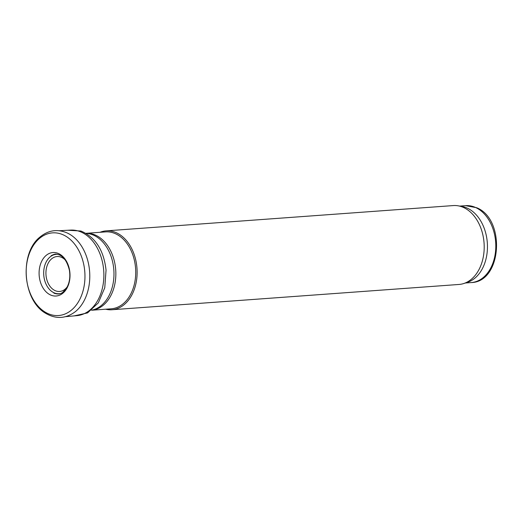 <?xml version="1.0" encoding="UTF-8"?>
<svg xmlns="http://www.w3.org/2000/svg" width="523" height="523" viewBox="0 0 523 523"><rect width="100%" height="100%" fill="white"/><g stroke="black" fill="none" stroke-linecap="round" stroke-linejoin="round"><path stroke-width="0.78" d="M89.793 276.321A43.174 30.563 85.8 0 1 75.364 311.636C65.767 318.84 55.758 319.331 45.324 313.114C22.652 299.967 19.266 253.478 39.794 237.181C48.443 230.042 57.752 228.714 67.715 233.206L69.729 234.284A43.174 30.563 85.8 0 1 89.793 276.321M59.315 230.728L70.481 230.107A42.893 30.367 85.8 0 1 79.378 231.362A42.893 30.367 85.8 0 1 103.77 271.437A42.893 30.367 85.8 0 1 76.711 315.663L65.571 316.67M67.787 233.245A43.174 30.563 85.8 0 1 69.729 234.284M105.653 309.211A39.552 28 -94.2 0 0 111.929 309.747L459.011 284.46A39.552 28 -94.2 0 0 463.901 283.479L467.654 282.23A38.558 27.294 -94.2 0 0 487.456 246.496A38.558 27.294 -94.2 0 0 467.385 208.187A38.558 27.294 -94.2 0 0 462.136 206.52L458.24 205.833A39.552 28 -94.2 0 0 453.258 205.572L106.182 230.859A39.552 28 -94.2 0 0 100.05 232.297M463.901 283.479A39.552 28 -94.2 0 0 484.206 246.83A39.552 28 -94.2 0 0 463.626 207.533A39.552 28 -94.2 0 0 458.24 205.833M111.929 309.747A39.552 28 -94.2 0 0 137.026 275.608A39.552 28 -94.2 0 0 116.544 232.82A39.552 28 -94.2 0 0 106.182 230.859M115.661 233.814A38.558 27.294 -94.2 0 0 105.561 231.892L85.962 233.323A38.558 27.294 -94.2 0 1 95.781 235.258A38.558 27.294 -94.2 0 1 115.766 276.772A38.558 27.294 -94.2 0 1 91.571 310.237L111.164 308.812A38.558 27.294 -94.2 0 0 135.634 275.523A38.558 27.294 -94.2 0 0 115.661 233.814M69.657 270.685A21.796 15.429 85.8 0 1 56.438 295.985A21.796 15.429 85.8 0 1 39.088 273.784A21.796 15.429 85.8 0 1 55.556 252.655A21.796 15.429 85.8 0 1 69.657 270.685M84.961 276.942A41.435 29.334 85.8 0 1 52.352 315.049A41.435 29.334 85.8 0 1 26.751 263.801A41.435 29.334 85.8 0 1 64.166 235.298A41.435 29.334 85.8 0 1 84.961 276.942M475.747 207.572A38.558 27.294 -94.2 0 0 465.64 205.657L476.649 207.729C505.695 219.104 502.067 281.949 471.243 282.577A38.558 27.294 -94.2 0 0 495.712 249.288A38.558 27.294 -94.2 0 0 475.747 207.572M91.623 310.191A38.656 27.366 -94.2 0 0 113.949 275.523A38.656 27.366 -94.2 0 0 93.859 235.311A38.656 27.366 -94.2 0 0 86.02 233.356M57.51 254.335A19.743 13.977 -94.2 0 0 43.755 275.059A19.743 13.977 -94.2 0 0 60.367 293.566M65.336 260.049A17.507 12.395 -94.2 0 0 61.668 257.401A17.507 12.395 -94.2 0 0 47.09 265.808A17.507 12.395 -94.2 0 0 51.306 287.879A17.507 12.395 -94.2 0 0 67.284 286.781M53.889 293.128C57.661 294.554 60.733 294.188 63.106 292.043L66.65 287.931C69.52 282.897 70.435 277 69.396 270.234C66.866 260.199 62.518 254.851 56.34 254.191C55.425 253.864 53.699 254.374 51.162 255.708M74.188 315.872L87.563 312.904L98.304 302.876L104.757 287.781L106.051 270.175C103.822 250.242 95.434 237.187 80.895 231.009L67.951 230.264M465.64 205.657L459.71 206.088M471.243 282.577L465.313 283.008"/></g></svg>

